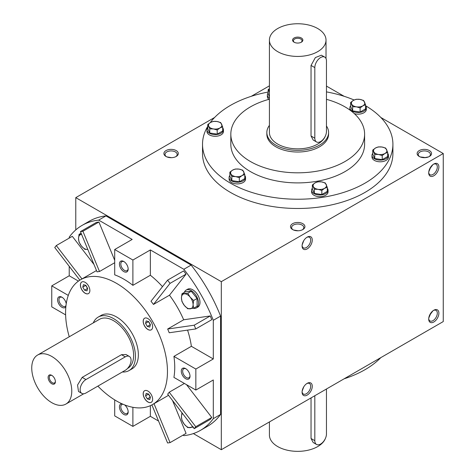 <?xml version="1.0" encoding="UTF-8"?>
<svg xmlns="http://www.w3.org/2000/svg" width="475" height="475" viewBox="0 0 475 475"><rect width="100%" height="100%" fill="white"/><g stroke="black" fill="none" stroke-linecap="round" stroke-linejoin="round"><path stroke-width="0.71" d="M277.703 51.644A28.298 16.34 0 0 0 308.548 55.183A28.298 16.34 0 0 0 326.016 40.09A28.298 16.34 0 0 0 297.718 23.75A28.298 16.34 0 0 0 269.414 40.09A28.298 16.34 0 0 0 277.703 51.644M269.414 40.09L269.414 132.519A28.298 16.34 0 0 0 277.703 144.073A28.298 16.34 0 0 0 305.579 148.212A28.298 16.34 0 0 0 325.322 136.123M314.818 138.189L311.042 136.01L313.185 140.03L316.522 141.96A8.235 4.756 120 0 0 322.863 139.751A8.235 4.756 120 0 0 326.462 131.468L326.462 60.883A8.235 4.756 120 0 0 324.752 57.119A8.235 4.756 120 0 0 318.41 59.322A8.235 4.756 120 0 0 314.818 67.604L314.818 138.189A8.235 4.756 120 0 0 316.522 141.96M311.042 136.01L311.042 65.425L315.37 57.57L321.415 55.189L324.752 57.119M269.414 125.394A30.875 17.824 0 0 0 266.843 132.519L266.843 134.199A30.875 17.824 0 0 0 275.886 146.805A30.875 17.824 0 0 0 309.528 150.664A30.875 17.824 0 0 0 328.587 134.199L328.587 132.519A30.875 17.824 0 0 0 326.462 126.012M266.843 132.519A30.875 17.824 0 0 0 275.886 145.124A30.875 17.824 0 0 0 309.528 148.984A30.875 17.824 0 0 0 328.587 132.519M294.078 42.192A5.148 2.969 0 0 0 301.352 42.192A5.148 2.969 0 0 0 301.352 37.988A5.148 2.969 0 0 0 294.078 37.988A5.148 2.969 0 0 0 294.078 42.192L294.078 42.192M301.031 42.358A4.311 2.488 0 0 0 302.023 40.773A4.311 2.488 0 0 0 297.718 38.285A4.311 2.488 0 0 0 293.408 40.773A4.311 2.488 0 0 0 294.399 42.358M325.322 438.615A28.298 16.34 180 0 1 294.577 451.25A28.298 16.34 180 0 1 269.414 435.011L269.414 421.942M311.042 397.907L311.042 438.502L313.185 442.522L316.522 444.452A8.235 4.756 120 0 0 322.863 442.249A8.235 4.756 120 0 0 326.462 433.96L326.462 389.007M314.818 395.728L314.818 440.681A8.235 4.756 120 0 0 316.522 444.452M268.149 92.957A8.235 4.756 0 0 0 267.377 94.964L267.377 96.645A8.235 4.756 0 0 0 268.85 99.358M267.377 94.964A8.235 4.756 0 0 0 269.414 98.099M269.414 91.96L268.149 89.68L268.149 93.812L269.414 96.544M268.149 89.68L269.414 88.605M269.414 88.884A6.692 3.859 0 0 0 269.147 91.343A6.692 3.859 0 0 0 269.414 91.806M207.753 127.828A8.235 4.756 0 0 0 206.975 129.835L206.975 131.516A8.235 4.756 0 0 0 215.211 136.272A8.235 4.756 0 0 0 223.446 131.516L223.446 129.835A8.235 4.756 0 0 0 222.674 127.828M206.975 129.835A8.235 4.756 0 0 0 215.211 134.591A8.235 4.756 0 0 0 223.446 129.835M207.753 124.551L207.753 128.683L209.748 132.988L217.212 134.146L222.674 130.993L222.674 126.861L219.943 127.947L217.212 130.013L213.477 128.945L209.748 128.856L207.753 124.551L210.478 122.485L213.21 121.398L216.944 121.487L220.673 122.55L222.674 126.861M209.748 132.988L209.748 128.856M217.212 134.146L217.212 130.013M216.944 121.487A6.692 3.859 0 0 0 210.478 122.485A6.692 3.859 0 0 0 208.751 126.213A6.692 3.859 0 0 0 213.477 128.945A6.692 3.859 0 0 0 219.943 127.947A6.692 3.859 0 0 0 221.671 124.218A6.692 3.859 0 0 0 216.944 121.487M229.858 175.459A8.235 4.756 0 0 0 229.087 177.472L229.087 179.152A8.235 4.756 0 0 0 237.316 183.902A8.235 4.756 0 0 0 245.551 179.152L245.551 177.472A8.235 4.756 0 0 0 244.779 175.459M229.087 177.472A8.235 4.756 0 0 0 237.316 182.222A8.235 4.756 0 0 0 245.551 177.472M229.858 172.182L229.858 176.32L231.853 180.625L239.317 181.777L244.779 178.624L244.779 174.491L242.048 175.578L239.317 177.644L235.588 176.581L231.853 176.492L229.858 172.182L232.59 170.121L235.321 169.029L239.05 169.118L242.778 170.187L244.779 174.491M231.853 180.625L231.853 176.492M239.317 181.777L239.317 177.644M239.05 169.118A6.692 3.859 0 0 0 232.59 170.121A6.692 3.859 0 0 0 230.856 173.85A6.692 3.859 0 0 0 235.588 176.581A6.692 3.859 0 0 0 242.048 175.578A6.692 3.859 0 0 0 243.782 171.849A6.692 3.859 0 0 0 239.05 169.118M312.36 188.225A8.235 4.756 0 0 0 311.588 190.237L311.588 191.918A8.235 4.756 0 0 0 319.823 196.668A8.235 4.756 0 0 0 328.059 191.918L328.059 190.237A8.235 4.756 0 0 0 327.281 188.225M311.588 190.237A8.235 4.756 0 0 0 319.823 194.987A8.235 4.756 0 0 0 328.059 190.237M312.36 184.947L312.36 189.08L314.361 193.39L321.824 194.542L327.281 191.389L327.281 187.257L324.556 188.343L321.824 190.41L318.09 189.341L314.361 189.252L312.36 184.947L315.091 182.881L317.822 181.794L321.557 181.883L325.286 182.946L327.281 187.257M314.361 193.39L314.361 189.252M321.824 194.542L321.824 190.41M321.557 181.883A6.692 3.859 0 0 0 315.091 182.881A6.692 3.859 0 0 0 313.363 186.616A6.692 3.859 0 0 0 318.09 189.341A6.692 3.859 0 0 0 324.556 188.343A6.692 3.859 0 0 0 326.283 184.615A6.692 3.859 0 0 0 321.557 181.883M372.762 153.354A8.235 4.756 0 0 0 371.99 155.367L371.99 157.047A8.235 4.756 0 0 0 380.22 161.797A8.235 4.756 0 0 0 388.455 157.047L388.455 155.367A8.235 4.756 0 0 0 387.683 153.354M371.99 155.367A8.235 4.756 0 0 0 380.22 160.117A8.235 4.756 0 0 0 388.455 155.367M372.762 150.076L372.762 154.209L374.757 158.519L382.221 159.671L387.683 156.518L387.683 152.386L384.952 153.473L382.221 155.539L378.492 154.476L374.757 154.387L372.762 150.076L375.493 148.01L378.219 146.923L381.953 147.012L385.682 148.075L387.683 152.386M374.757 158.519L374.757 154.387M382.221 159.671L382.221 155.539M381.953 147.012A6.692 3.859 0 0 0 375.493 148.01A6.692 3.859 0 0 0 373.76 151.745A6.692 3.859 0 0 0 378.492 154.476A6.692 3.859 0 0 0 384.952 153.473A6.692 3.859 0 0 0 386.68 149.744A6.692 3.859 0 0 0 381.953 147.012M350.651 105.723A8.235 4.756 0 0 0 349.879 107.73L349.879 109.41A8.235 4.756 0 0 0 349.962 110.081M354.338 113.632A8.235 4.756 0 0 0 366.344 109.41L366.344 107.73A8.235 4.756 0 0 0 365.572 105.723M349.879 107.73A8.235 4.756 0 0 0 358.114 112.486A8.235 4.756 0 0 0 366.344 107.73M350.651 102.446L350.651 106.578L352.652 110.883L360.115 112.041L365.572 108.882L365.572 104.749L362.847 105.842L360.115 107.902L356.381 106.839L352.652 106.75L350.651 102.446L353.382 100.379L356.113 99.287L359.842 99.376L363.577 100.445L365.572 104.749M352.652 110.883L352.652 106.75M360.115 112.041L360.115 107.902M359.842 99.376A6.692 3.859 0 0 0 353.382 100.379A6.692 3.859 0 0 0 351.654 104.108A6.692 3.859 0 0 0 356.381 106.839A6.692 3.859 0 0 0 362.847 105.842A6.692 3.859 0 0 0 364.574 102.107A6.692 3.859 0 0 0 359.842 99.376M193.604 427.09L187.779 427.613L184.348 424.294L181.961 420.369L181.438 416.789L181.961 412.609M182.531 413.499A8.235 4.756 -120 0 0 181.438 416.789A8.235 4.756 -120 0 0 184.348 424.294A8.235 4.756 -120 0 0 190.172 427.654A8.235 4.756 -120 0 0 192.387 426.301M87.263 249.405L84.871 249.369L81.439 246.044L79.052 242.125L78.529 238.545L79.052 234.365L81.439 234.401A8.235 4.756 -120 0 0 78.529 238.545A8.235 4.756 -120 0 0 81.439 246.044A8.235 4.756 -120 0 0 87.263 249.405A8.235 4.756 -120 0 0 87.744 249.328M81.094 233.183L79.052 234.365M193.467 308.293A10.29 5.943 -120 0 0 196.407 307.919L197.867 307.082A10.29 5.943 -120 0 0 197.867 295.201A10.29 5.943 -120 0 0 187.572 289.257L186.117 290.094A10.29 5.943 -120 0 0 184.348 292.398M196.407 307.919A10.29 5.943 -120 0 0 196.407 296.038A10.29 5.943 -120 0 0 186.117 290.094M193.604 308.263L197.083 306.25L197.083 298.49L191.265 291.246L185.44 291.769L181.961 293.776L187.779 293.259L190.172 297.178L193.604 300.497L193.082 304.683L193.604 308.263L187.779 308.78L184.348 305.461L181.961 301.542L181.438 297.962L181.961 293.776M197.083 298.49L193.604 300.497M191.265 291.246L187.779 293.259M190.172 308.821A8.235 4.756 -120 0 0 193.082 304.683A8.235 4.756 -120 0 0 190.172 297.178A8.235 4.756 -120 0 0 184.348 293.817A8.235 4.756 -120 0 0 181.438 297.962A8.235 4.756 -120 0 0 184.348 305.461A8.235 4.756 -120 0 0 190.172 308.821M37.608 355.045A28.298 16.34 60 0 1 51.757 356.446A28.298 16.34 60 0 1 70.247 381.383A28.298 16.34 60 0 1 65.906 404.059A28.298 16.34 60 0 1 37.608 387.725A28.298 16.34 60 0 1 37.608 355.045L99.459 319.331A28.298 16.34 60 0 1 113.614 320.732A28.298 16.34 60 0 1 132.097 345.675A28.298 16.34 60 0 1 127.763 368.351L127.484 368.511M85.957 379.555L82.181 377.37L77.55 385.041L78.506 391.477L81.843 393.407A8.235 4.756 120 0 0 85.957 392.997L125.258 370.31A8.235 4.756 120 0 0 130.631 363.054A8.235 4.756 120 0 0 129.372 356.458A8.235 4.756 120 0 0 125.258 356.867L85.957 379.555A8.235 4.756 120 0 0 80.584 386.804A8.235 4.756 120 0 0 81.843 393.407M82.181 377.37L121.481 354.688L126.035 354.528L129.372 356.458M302.1 245.468A6.092 3.515 120 0 0 303.341 247.831A6.092 3.515 120 0 0 309.433 244.316A6.092 3.515 120 0 0 309.433 237.28A6.092 3.515 120 0 0 306.767 237.387M302.153 244.928L303.792 240.57M428.717 172.366A6.092 3.515 120 0 0 429.958 174.729A6.092 3.515 120 0 0 436.05 171.214A6.092 3.515 120 0 0 436.05 164.178A6.092 3.515 120 0 0 433.384 164.285M428.771 171.825L430.421 167.966L432.939 164.599M424.335 157.682L428.503 156.916M424.335 157.415L420.161 156.916M303.792 386.775L302.153 391.133M306.767 383.592A6.092 3.515 -60 0 1 309.433 383.485A6.092 3.515 -60 0 1 310.692 386.276A6.092 3.515 -60 0 1 308.037 392.403A6.092 3.515 -60 0 1 303.341 394.036A6.092 3.515 -60 0 1 302.1 391.673M432.939 310.81L430.421 314.171L428.771 318.03M433.384 310.49A6.092 3.515 -60 0 1 436.05 310.389A6.092 3.515 -60 0 1 437.309 313.173A6.092 3.515 -60 0 1 434.655 319.301A6.092 3.515 -60 0 1 429.958 320.934A6.092 3.515 -60 0 1 428.717 318.571M171.523 157.676L166.927 156.916M81.979 278.926L56.293 245.563L54.75 247.523L79.871 280.155M80.447 231.616L97.037 271.86A72.04 41.592 -120 0 1 99.507 271.504L82.917 231.266L80.447 231.616L96.455 222.377L98.925 222.021L114.701 260.288M169.207 392.225A72.04 41.592 -120 0 1 167.663 394.185L194.216 428.676L195.759 426.716L169.207 392.225L184.401 383.45M151.899 404.908L167.598 442.979L170.062 442.623L154.013 403.697M167.598 280.155L151.002 301.233A72.04 41.592 -120 0 1 153.473 304.439L170.062 283.361L167.598 280.155L183.605 270.91L186.075 274.117L169.48 295.201A72.04 41.592 -120 0 1 183.671 319.782L210.229 315.952L211.767 319.693L195.759 328.938L194.216 325.197L167.663 329.021L183.671 319.782M195.759 328.938L169.207 332.761A72.04 41.592 -120 0 0 167.663 329.021M132.893 285.338L132.893 260.027L150.361 249.945L150.361 275.257L132.893 285.338A72.04 41.592 -120 0 0 114.701 274.835L114.701 249.523L132.169 239.442L98.681 220.109A118.346 68.329 -120 0 0 82.092 225.388A118.346 68.329 -120 0 0 69.225 237.12L69.225 238.1M68.287 295.408L51.757 285.867L69.225 275.779L78.446 281.105M51.757 285.867L51.757 306.874L65.615 314.872M114.701 399.891L114.701 415.892L132.893 426.396L132.893 407.312M132.893 426.396L150.361 416.314L158.549 421.046M150.361 405.662L150.361 416.314M195.842 390.058L195.842 369.051L173.921 356.392A72.04 41.592 -120 0 1 173.921 377.399L195.842 390.058L213.305 379.97L213.305 418.635L220.584 414.438L220.584 316.101A118.346 68.329 -120 0 0 191.122 265.074L105.961 215.905A118.346 68.329 -120 0 0 89.365 221.184L82.092 225.388M173.921 356.392L191.383 346.311L213.305 358.963L213.305 320.304A118.346 68.329 -120 0 0 183.843 269.277L150.361 249.945M195.842 369.051L213.305 358.963M65.865 306.731A6.175 3.562 60 0 1 60.64 306.304A6.175 3.562 60 0 1 57.629 298.995A6.175 3.562 60 0 1 61.946 297.207L61.946 297.207A6.175 3.562 60 0 1 66.233 303.768M123.797 261.499L123.797 261.499A6.175 3.562 60 0 1 128.167 269.058A6.175 3.562 60 0 1 123.797 271.581A6.175 3.562 60 0 1 119.433 264.017A6.175 3.562 60 0 1 123.797 261.499M132.893 260.027L114.701 249.523M185.654 368.63L185.654 368.63A6.175 3.562 60 0 1 190.018 376.194A6.175 3.562 60 0 1 185.654 378.712A6.175 3.562 60 0 1 181.284 371.147A6.175 3.562 60 0 1 185.654 368.63L185.654 368.63M162.48 286.651A72.04 41.592 -120 0 0 150.361 275.257M191.383 346.311A72.04 41.592 -120 0 0 187.572 330.113M69.225 266.321L69.225 275.779M56.293 245.563L72.301 236.324L94.014 264.522M182.994 435.153L183.843 435.646A118.346 68.329 -120 0 0 200.438 430.368A118.346 68.329 -120 0 0 213.305 418.635M186.515 384.673L211.767 417.472L210.229 419.431L194.216 428.676M172.508 400.473L186.075 433.378L170.062 442.623M292.624 229.567A7.202 4.156 0 0 0 302.812 229.567A7.202 4.156 0 0 0 302.812 223.683A7.202 4.156 0 0 0 292.624 223.683A7.202 4.156 0 0 0 292.624 229.567L292.624 229.567M419.241 156.465A7.202 4.156 0 0 0 429.43 156.465A7.202 4.156 0 0 0 429.424 150.581A7.202 4.156 0 0 0 419.241 150.581A7.202 4.156 0 0 0 419.241 156.465L419.241 156.465M166.007 156.465A7.202 4.156 0 0 0 176.195 156.465A7.202 4.156 0 0 0 176.195 150.581A7.202 4.156 0 0 0 166.007 150.581A7.202 4.156 0 0 0 166.007 156.465L166.007 156.465M365.602 105.753A95.19 54.958 180 0 1 392.908 144.281L392.908 153.526A95.19 54.958 180 0 1 297.718 208.483A95.19 54.958 180 0 1 202.522 153.526L202.522 144.281A95.19 54.958 180 0 1 207.753 126.32M193.361 433.58L221.308 449.712L221.308 281.663L443.252 153.526L380.819 117.479M344.137 96.3L326.462 86.094M221.308 281.663L75.774 197.636L214.611 117.479M251.293 96.3L269.414 85.838M75.774 197.636L75.774 229.912M221.308 449.712L443.252 321.575L443.252 153.526M428.699 172.852A7.202 4.156 120 0 0 433.794 175.792A7.202 4.156 120 0 0 438.888 166.968A7.202 4.156 120 0 0 433.794 164.029A7.202 4.156 120 0 0 428.699 172.852M438.888 313.173A7.202 4.156 -60 0 1 433.794 321.997A7.202 4.156 -60 0 1 428.699 319.058A7.202 4.156 -60 0 1 433.794 310.234A7.202 4.156 -60 0 1 438.888 313.173M302.082 245.949A7.202 4.156 120 0 0 307.177 248.894A7.202 4.156 120 0 0 312.271 240.071A7.202 4.156 120 0 0 307.177 237.132A7.202 4.156 120 0 0 302.082 245.949M312.271 386.276A7.202 4.156 -60 0 1 307.177 395.099A7.202 4.156 -60 0 1 302.082 392.16A7.202 4.156 -60 0 1 307.177 383.337A7.202 4.156 -60 0 1 312.271 386.276M200.438 430.368L207.712 426.17A118.346 68.329 -120 0 0 220.584 414.438M380.819 357.622A95.19 54.958 180 0 1 344.137 378.801M392.908 144.281A95.19 54.958 180 0 1 297.718 199.239A95.19 54.958 180 0 1 202.522 144.281M210.211 122.645A95.19 54.958 180 0 1 268.149 92.043M326.462 91.889A95.19 54.958 180 0 1 354.101 99.999M326.462 99.328A66.892 38.618 180 0 1 345.016 106.893A66.892 38.618 180 0 1 364.61 134.199A66.892 38.618 180 0 1 297.718 172.817A66.892 38.618 180 0 1 230.826 134.199A66.892 38.618 180 0 1 269.414 99.204M364.61 134.199L364.61 144.281A66.892 38.618 180 0 1 297.718 182.899A66.892 38.618 180 0 1 230.826 144.281L230.826 134.199M183.843 269.277L191.122 265.074M213.305 320.304L220.584 316.101M98.681 220.109L105.961 215.905M82.917 231.266L98.925 222.021M99.507 271.504L114.701 262.728M153.473 304.439L169.48 295.201M97.868 386.122A72.04 41.592 -120 0 0 116.523 400.977A72.04 41.592 -120 0 0 152.54 404.546A72.04 41.592 -120 0 0 161.648 340.925A72.04 41.592 -120 0 0 107.427 279.039A72.04 41.592 -120 0 0 80.507 279.775A72.04 41.592 -120 0 0 69.249 336.775M195.759 426.716L211.767 417.472M194.216 325.197L210.229 315.952M170.062 283.361L186.075 274.117M124.628 404.908A6.175 3.562 60 0 1 128.167 411.902A6.175 3.562 60 0 1 124.462 414.746A6.175 3.562 60 0 1 119.635 408.482A6.175 3.562 60 0 1 121.879 403.744M93.29 322.893A30.875 17.824 60 0 1 98.177 317.104L101.086 315.424A30.875 17.824 60 0 1 116.523 316.956A30.875 17.824 60 0 1 136.693 344.161A30.875 17.824 60 0 1 131.961 368.897L129.046 370.577A30.875 17.824 60 0 1 122.348 371.984M147.909 329.502A6.692 3.859 -120 0 0 151.252 329.834A6.692 3.859 -120 0 0 151.252 322.109A6.692 3.859 -120 0 0 144.566 318.244A6.692 3.859 -120 0 0 143.539 323.606A6.692 3.859 -120 0 0 147.909 329.502M85.138 293.259A6.692 3.859 -120 0 0 88.481 293.592A6.692 3.859 -120 0 0 88.481 285.867A6.692 3.859 -120 0 0 81.789 282.002A6.692 3.859 -120 0 0 80.768 287.363A6.692 3.859 -120 0 0 85.138 293.259M147.909 401.987A6.692 3.859 -120 0 0 151.252 402.319A6.692 3.859 -120 0 0 151.252 394.594A6.692 3.859 -120 0 0 144.566 390.735A6.692 3.859 -120 0 0 143.539 396.091A6.692 3.859 -120 0 0 147.909 401.987M175.768 156.691A6.092 3.515 0 0 0 177.187 154.434A6.092 3.515 0 0 0 171.101 150.919A6.092 3.515 0 0 0 165.009 154.434A6.092 3.515 0 0 0 166.434 156.691M429.002 156.691A6.092 3.515 0 0 0 430.421 154.434A6.092 3.515 0 0 0 424.335 150.919A6.092 3.515 0 0 0 418.243 154.434A6.092 3.515 0 0 0 419.668 156.691M302.385 229.793A6.092 3.515 0 0 0 303.804 227.537A6.092 3.515 0 0 0 297.718 224.022A6.092 3.515 0 0 0 291.626 227.537A6.092 3.515 0 0 0 293.051 229.793M298.14 230.779L293.544 230.019M144.602 390.711A6.692 3.859 -120 0 0 143.622 396.085A6.692 3.859 -120 0 0 147.98 401.945A6.692 3.859 -120 0 0 151.293 402.295M148.633 394.048L150.421 397.136L149.768 399.57L147.333 398.917L145.546 395.829L146.199 393.395L148.633 394.048M148.438 393.995L150.367 397.332M150.171 397.278L147.333 398.917M148.384 394.191L145.546 395.829M144.602 318.226A6.692 3.859 -120 0 0 143.622 323.6A6.692 3.859 -120 0 0 147.98 329.46A6.692 3.859 -120 0 0 151.293 329.81M148.633 321.563L150.421 324.651L149.768 327.085L147.333 326.432L145.546 323.344L146.199 320.91L148.633 321.563M81.825 281.984A6.692 3.859 -120 0 0 80.845 287.357A6.692 3.859 -120 0 0 85.209 293.217A6.692 3.859 -120 0 0 88.516 293.568M85.862 285.321L87.643 288.408L86.99 290.842L84.556 290.189L82.775 287.102L83.428 284.668L85.862 285.321M148.438 321.51L150.367 324.847M150.171 324.793L147.333 326.432M148.384 321.706L145.546 323.344M85.666 285.267L87.59 288.604M87.394 288.551L84.556 290.189M85.613 285.463L82.775 287.102M51.757 375.351L51.757 375.351A5.148 2.969 60 0 1 55.397 381.651A5.148 2.969 60 0 1 51.757 383.753A5.148 2.969 60 0 1 48.118 377.453A5.148 2.969 60 0 1 51.757 375.351M98.177 317.104A30.875 17.824 60 0 1 113.614 318.636A30.875 17.824 60 0 1 133.778 345.842A30.875 17.824 60 0 1 129.046 370.577M55.385 381.288A4.311 2.488 60 0 1 54.506 382.945A4.311 2.488 60 0 1 50.196 380.457A4.311 2.488 60 0 1 50.196 375.482A4.311 2.488 60 0 1 52.066 375.547M190.006 375.767A5.201 3.004 60 0 1 188.943 377.773A5.201 3.004 60 0 1 183.742 374.775A5.201 3.004 60 0 1 183.742 368.772A5.201 3.004 60 0 1 186.01 368.855M66.001 305.508A5.201 3.004 60 0 1 65.235 306.357A5.201 3.004 60 0 1 60.034 303.353A5.201 3.004 60 0 1 60.034 297.35A5.201 3.004 60 0 1 62.308 297.433M128.149 268.636A5.201 3.004 60 0 1 127.086 270.643A5.201 3.004 60 0 1 121.891 267.639A5.201 3.004 60 0 1 121.891 261.636A5.201 3.004 60 0 1 124.159 261.719M128.149 411.481A5.201 3.004 60 0 1 127.086 413.488A5.201 3.004 60 0 1 121.891 410.483A5.201 3.004 60 0 1 121.891 404.48A5.201 3.004 60 0 1 123.001 404.243M314.818 67.604L311.042 65.425M314.818 440.681L311.042 438.502M125.258 356.867L121.481 354.688M326.016 58.568L326.016 40.09M65.906 404.059L83.731 393.769M152.54 404.546L168.53 395.313M80.507 279.775L96.496 270.542"/></g></svg>
